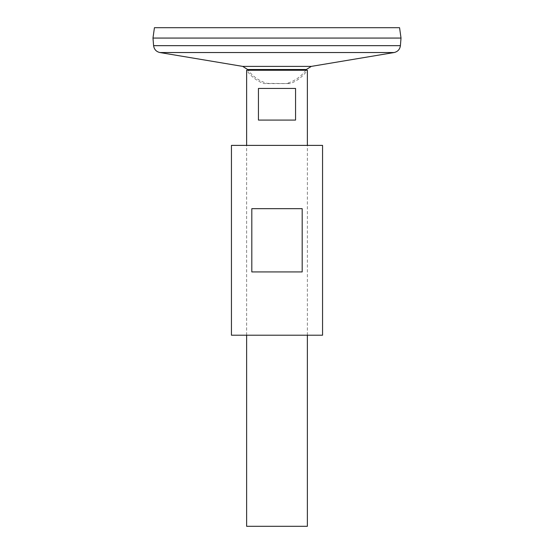 <?xml version="1.0" encoding="UTF-8"?>
<svg xmlns="http://www.w3.org/2000/svg" width="554" height="554" viewBox="0 0 554 554"><rect width="100%" height="100%" fill="white"/><g stroke="black" fill="none" stroke-linecap="round" stroke-linejoin="round"><path stroke-width="0.42" stroke-dasharray="2.77 2.08" d="M305.808 70.254A35.858 35.858 0 0 1 286.868 83.384L290.241 83.592A37.118 37.118 0 0 0 307.373 70.254L246.627 70.254A37.118 37.118 0 0 0 263.759 83.592L290.241 83.592L267.132 83.384A35.858 35.858 0 0 1 248.192 70.254M246.627 335.212L246.627 145.39M307.373 526.3L246.627 526.3M258.441 88.446L258.441 120.08L295.559 120.08L295.559 88.446L258.441 88.446M258.441 120.08L295.559 120.08L258.441 120.08M306.341 69.513L247.659 69.513M401.02 38.074L152.98 38.074M153.008 38.074L400.992 38.074L153.008 38.074M153.008 38.053L400.992 38.053L153.008 38.053M401.02 38.053L152.98 38.053M399.566 27.7L154.434 27.7M322.56 335.212L231.44 335.212M322.56 145.39L231.44 145.39M302.186 271.938L302.186 208.664L251.814 208.664L251.814 271.938L302.186 271.938M251.814 208.664L302.186 208.664L251.814 208.664M311.306 66.39L242.694 66.39M394.081 52.54L159.919 52.54M400.397 45.67L153.603 45.67M307.373 335.212L307.373 145.39"/><path stroke-width="0.83" d="M246.627 145.39L246.627 70.254L307.373 70.254L307.373 145.39M307.373 335.212L307.373 526.3L246.627 526.3L246.627 335.212M295.559 88.446L295.559 120.08L258.441 120.08L258.441 88.446L295.559 88.446M153.603 45.67L400.397 45.67L401.02 38.074L152.98 38.074L153.603 45.67C154.144 49.396 156.249 51.688 159.919 52.54L242.694 66.39L247.659 69.513L306.341 69.513A35.858 35.858 0 0 1 305.808 70.254M152.98 38.053L401.02 38.053L399.566 27.7L154.434 27.7L152.98 38.053M231.44 335.212L322.56 335.212L322.56 145.39L231.44 145.39L231.44 335.212M251.814 271.938L251.814 208.664L302.186 208.664L302.186 271.938L251.814 271.938M242.694 66.39L311.306 66.39L306.341 69.513M159.919 52.54L394.081 52.54L311.306 66.39M247.659 69.513A35.858 35.858 0 0 0 248.192 70.254M400.397 45.67C399.856 49.396 397.751 51.688 394.081 52.54"/></g></svg>
